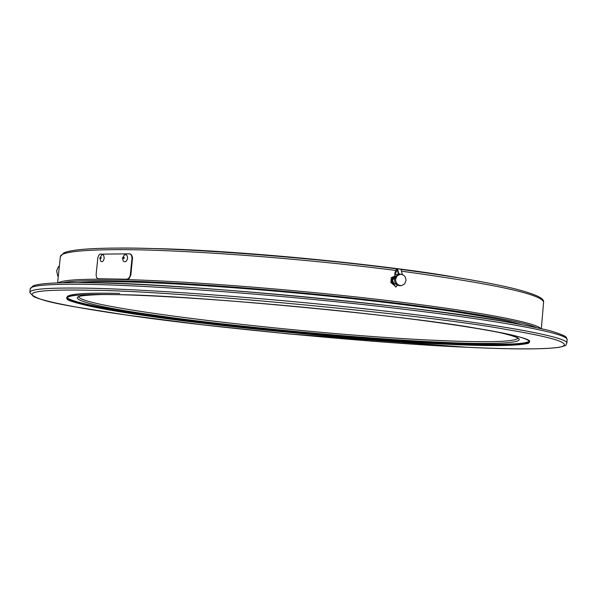 <?xml version="1.0" encoding="UTF-8"?>
<svg xmlns="http://www.w3.org/2000/svg" width="597" height="597" viewBox="0 0 597 597"><rect width="100%" height="100%" fill="white"/><g stroke="black" fill="none" stroke-linecap="round" stroke-linejoin="round"><path stroke-width="0.9" d="M101.191 257.979L100.699 258.643L100.423 257.986L100.923 257.314L101.191 257.979M101.893 254.807L99.818 258.076L100.803 261.277C102.4 262.284 103.542 261.247 104.221 258.165L103.669 255.3L102.721 254.643L101.826 254.844M124.348 258.016L123.751 258.68L123.407 258.001L124.004 257.337L124.348 258.016M124.318 254.971L122.467 258.105L123.176 260.926C125.183 262.576 126.654 261.687 127.594 258.27C127.512 255.277 126.415 254.18 124.318 254.971L124.228 255.031M395.311 276.605L392.692 279.993L392.707 280.918L393.863 283.351L396.438 284.463M395.587 279.314L396.983 276.008L399.96 274.351C403.803 274.366 405.818 276.456 405.99 280.62L404.572 283.948L401.55 285.59C397.744 285.538 395.759 283.441 395.587 279.314M399.572 274.396L396.05 275.948L394.483 279.433C394.647 283.56 396.632 285.65 400.43 285.702L401.199 285.627M402.303 274.568L398.871 273.784L397.498 268.769L395.766 270.277L394.789 273.642L394.93 275.971L391.945 279.926L391.938 280.747L392.699 283.068L396.035 286.993L397.311 285.09M395.804 287.008L392.333 283.112L391.572 280.791L391.58 279.963L394.565 276.015M394.057 284.724L394.43 284.687M394.93 275.971L395.087 274.232L397.371 269.71L398.43 274.568M398.871 273.784L398.803 274.523M400.893 269.21L402.333 274.224M392.095 278.18L392.087 277.612L391.289 277.702L390.848 282.545L393.96 285.075M393.289 276.709L391.289 277.702M390.848 282.545L391.647 282.456L391.766 281.844M392.154 282.806L391.647 282.456M392.087 277.612L392.61 277.381M96.124 274.359L96.445 277.336L97.878 278.769L126.646 279.209L128.086 278.806L129.594 277.172L130.347 274.769L132.027 257.964L131.482 255.419L130.534 254.285L129.213 253.844L99.841 254.143L98.58 255.591L97.826 257.874L96.124 274.359M126.646 279.209L127.9 279.202L129.288 278.366L130.877 274.851L132.549 257.591L131.586 254.867L129.825 253.934M127.176 279.299L98.662 278.881M62.737 282.747C70.342 281.03 86.871 280.351 112.318 280.702C169.018 281.53 271.486 288.933 362.73 299.142C454.093 309.343 521.009 320.708 536.352 327.514M149.407 248.509C224.338 249.262 384.408 264.426 457.645 277.642M78.311 282.627C87.222 281.777 100.811 281.486 119.072 281.769C170.846 282.575 261.105 288.888 345.2 297.896C429.347 306.91 497.092 317.425 521.077 324.484M67.177 296.955C66.513 301.291 105.49 308.821 149.765 315.082C224.256 326.193 372.341 340.148 446.884 343.066C489.988 345.081 528.166 344.976 529.293 340.805M119.736 293.433C88.543 292.694 71.118 293.672 67.454 296.373M58.506 266.516L56.64 270.814L57.737 276.075L58.334 276.12M398.221 274.627L395.087 274.232M131.997 258.434L132.527 258.523M130.347 274.769L130.877 274.851M58.297 282.874C62.095 280.097 79.991 278.903 111.982 279.277C171.996 280.083 283.59 288.381 378.237 299.44C473.063 310.5 535.345 322.223 540.695 328.469M487.839 282.985C466.369 278.784 437.571 274.284 401.46 269.486C452.907 276.321 491.167 282.881 516.226 289.157C541.292 295.821 544.068 299.433 543.583 302.298C542.539 294.433 495.42 284.097 402.236 271.284M396.893 268.896C298.701 255.926 168.988 247.18 116.587 248.106M395.684 270.441C299.336 257.979 177.242 249.136 114.997 249.65C78.923 249.964 60.707 252.285 60.357 256.62L57.625 282.896M149.168 316.186C223.763 327.268 372.625 341.29 447.272 344.26C489.04 346.282 516.002 345.991 528.166 343.387C534.539 340.081 517.427 335.074 476.831 328.357C405.833 315.425 189.443 295.067 118.967 294.672C78.595 293.761 61.663 295.56 68.17 300.075C80.431 304.97 107.423 310.343 149.168 316.186M119.012 294.679C178.697 296.045 290.843 304.821 382.856 315.597C474.996 326.186 531.427 337.462 529.681 341.477C526.382 345.424 498.838 346.215 447.063 343.85C312.918 338.186 67.267 309.686 66.677 297.709C66.543 295.119 83.983 294.105 118.997 294.672M467.287 347.282C512.644 349.432 543.233 349.446 559.068 347.32C569.754 344.656 564.471 345.417 566.851 343.133C568.374 337.409 503.599 324.925 395.408 312.253C287.463 299.59 156.16 289.47 88.266 288.187C49.484 287.53 30.014 288.926 29.85 292.373C35.148 302.06 71.61 306.157 125.997 314.977L202.89 324.835L288.664 333.917L467.264 347.282M467.212 347.275C381.565 343.738 214.875 328.029 129.318 315.447C85.767 309.313 45.603 302.134 34.328 296.888C25.186 291.545 43.581 289.321 89.52 290.224C169.488 290.336 425.661 314.432 506.301 329.454C552.524 337.23 571.135 342.939 562.128 346.588C550.971 349.723 510.793 349.342 467.212 347.275M66.73 297.545C70.901 309.768 313.925 337.865 447.093 343.476C497.726 345.782 525.248 345.059 529.658 341.305M88.654 284.366C49.872 283.806 30.395 285.306 30.216 288.873L33.089 285.866C39.581 283.284 58.588 282.247 90.095 282.754C162.906 283.836 309.045 295.463 419.258 309.343C449.578 313.246 476.443 317.059 499.846 320.776C520.89 324.372 537.591 327.686 549.949 330.716C559.904 333.753 565.337 335.939 566.247 337.275L567.15 339.626C568.68 333.708 503.935 321.014 395.766 308.268C287.844 295.522 156.563 285.485 88.654 284.366M104.318 294.44C47.715 294.597 87.423 306.022 155.354 315.283C226.636 325.955 369.946 339.454 441.273 342.215C508.42 345.693 548.397 341.894 493.323 331.208M518.092 338.32C513.868 341.909 487.98 342.656 440.422 340.559C314.044 335.424 82.573 308.552 78.647 296.784M506.943 321.977C426.37 306.477 170.279 282.388 90.281 282.769M395.087 276.68L395.565 276.515M399.96 274.351L399.221 274.441M400.953 269.217L397.498 268.769M97.96 278.784L98.401 278.851M129.616 253.889L130.146 253.979M60.357 256.62L63.76 252.919C70.595 249.874 88.125 248.262 116.355 248.091C178.697 247.501 300.97 256.374 396.908 268.889M148.884 248.494C231.061 249.83 377.2 263.643 458.168 277.732M541.345 328.619L543.583 302.298M78.558 296.799L78.714 296.746C78.782 297.313 74.826 295.246 105.087 294.44M566.851 343.133L567.15 339.626M29.85 292.373L30.216 288.873M492.57 331.074C519.144 336.484 519.159 339.268 518.181 338.357M58.469 266.508L59.327 266.575"/></g></svg>
